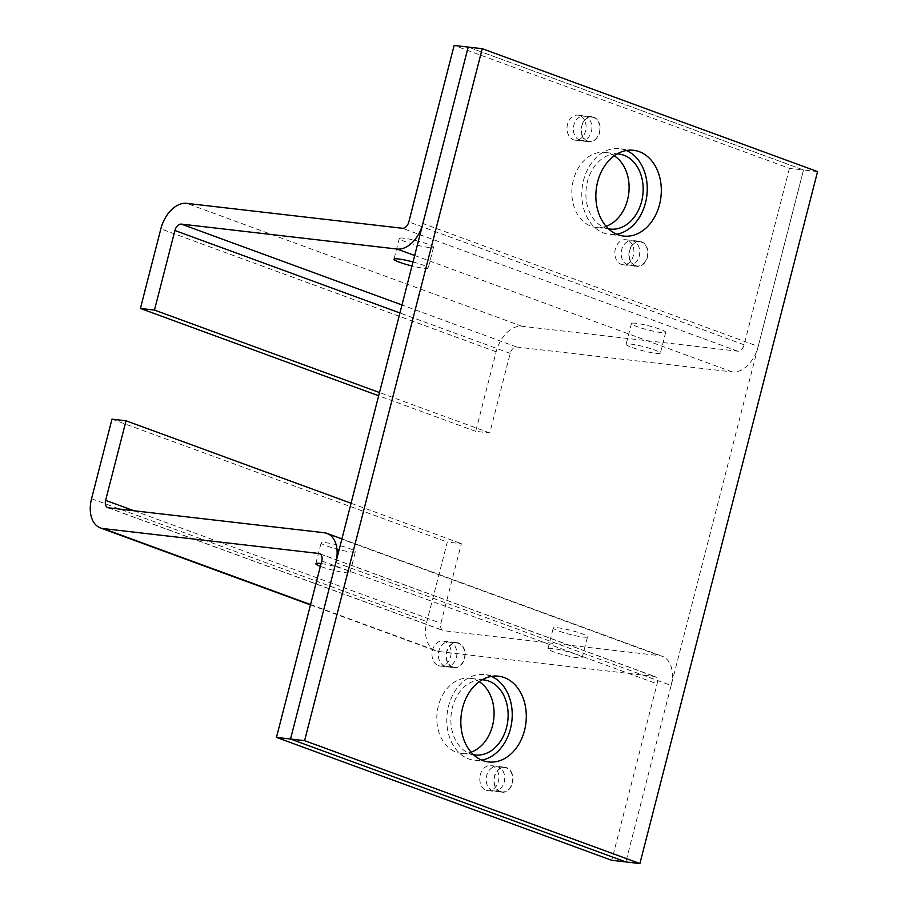 <?xml version="1.0" encoding="UTF-8"?>
<svg xmlns="http://www.w3.org/2000/svg" width="909" height="909" viewBox="0 0 909 909"><rect width="100%" height="100%" fill="white"/><g stroke="black" fill="none" stroke-linecap="round" stroke-linejoin="round"><path stroke-width="0.68" stroke-dasharray="4.54 3.41" d="M444.592 665.99A12.226 9.226 96.6 0 0 446.217 666.365A12.226 9.226 96.6 0 0 456.784 655.275A12.226 9.226 96.6 0 0 449.023 642.072A12.226 9.226 96.6 0 0 438.615 652.071A12.226 9.226 96.6 0 0 444.592 665.99M452.568 666.911A12.226 9.226 96.6 0 0 454.182 667.286A12.226 9.226 96.6 0 0 464.76 656.207A12.226 9.226 96.6 0 0 456.988 642.993A12.226 9.226 96.6 0 0 446.58 652.992A12.226 9.226 96.6 0 0 452.568 666.911M579.624 140.1A12.226 9.226 96.6 0 0 581.237 140.486A12.226 9.226 96.6 0 0 591.804 129.396A12.226 9.226 96.6 0 0 584.044 116.193A12.226 9.226 96.6 0 0 573.636 126.192A12.226 9.226 96.6 0 0 579.624 140.1M587.589 141.02A12.226 9.226 96.6 0 0 589.202 141.406A12.226 9.226 96.6 0 0 599.781 130.317A12.226 9.226 96.6 0 0 592.009 117.113A12.226 9.226 96.6 0 0 581.601 127.112A12.226 9.226 96.6 0 0 587.589 141.02M627.449 264.701A12.226 9.226 96.6 0 0 629.062 265.087A12.226 9.226 96.6 0 0 639.641 253.997A12.226 9.226 96.6 0 0 631.869 240.783A12.226 9.226 96.6 0 0 621.461 250.793A12.226 9.226 96.6 0 0 627.449 264.701M635.414 265.621A12.226 9.226 96.6 0 0 637.039 266.007A12.226 9.226 96.6 0 0 647.606 254.918A12.226 9.226 96.6 0 0 639.845 241.714A12.226 9.226 96.6 0 0 629.437 251.713A12.226 9.226 96.6 0 0 635.414 265.621M492.428 790.58A12.226 9.226 96.6 0 0 494.041 790.966A12.226 9.226 96.6 0 0 504.609 779.877A12.226 9.226 96.6 0 0 496.848 766.673A12.226 9.226 96.6 0 0 486.44 776.672A12.226 9.226 96.6 0 0 492.428 790.58M500.393 791.5A12.226 9.226 96.6 0 0 502.007 791.887A12.226 9.226 96.6 0 0 512.585 780.797A12.226 9.226 96.6 0 0 504.825 767.594A12.226 9.226 96.6 0 0 494.405 777.593A12.226 9.226 96.6 0 0 500.393 791.5M626.392 150.519A43.166 32.576 96.6 0 0 625.187 150.042A43.166 32.576 96.6 0 0 619.438 148.678A43.166 32.576 96.6 0 0 582.737 184.016A43.166 32.576 96.6 0 0 603.86 233.079A43.166 32.576 96.6 0 0 609.575 234.431A43.166 32.576 96.6 0 0 616.722 234.227M491.371 676.398A43.166 32.576 96.6 0 0 490.156 675.921A43.166 32.576 96.6 0 0 484.417 674.558A43.166 32.576 96.6 0 0 447.717 709.895A43.166 32.576 96.6 0 0 468.839 758.958A43.166 32.576 96.6 0 0 474.555 760.322A43.166 32.576 96.6 0 0 481.702 760.106M817.566 171.596L803.499 169.972L468.192 47.075L803.499 169.972L789.432 168.347L454.125 45.45M335.83 562.58L671.137 685.477L625.835 861.925L803.499 169.972L758.197 346.42L422.878 223.523M486.247 790.228A12.59 9.499 96.6 0 0 487.906 790.614A12.59 9.499 96.6 0 0 498.791 779.195A12.59 9.499 96.6 0 0 490.78 765.605A12.59 9.499 96.6 0 0 480.077 775.911A12.59 9.499 96.6 0 0 486.247 790.228M500.302 791.853A12.59 9.499 -83.4 0 1 494.144 777.536A12.59 9.499 -83.4 0 1 504.859 767.23A12.59 9.499 -83.4 0 1 506.529 767.628A12.59 9.499 -83.4 0 1 512.687 781.945A12.59 9.499 -83.4 0 1 501.984 792.25A12.59 9.499 -83.4 0 1 500.302 791.853M438.411 665.627A12.59 9.499 96.6 0 0 440.081 666.024A12.59 9.499 96.6 0 0 450.966 654.605A12.59 9.499 96.6 0 0 442.956 641.015A12.59 9.499 96.6 0 0 432.252 651.321A12.59 9.499 96.6 0 0 438.411 665.627M452.477 667.251A12.59 9.499 -83.4 0 1 446.319 652.935A12.59 9.499 -83.4 0 1 457.034 642.64A12.59 9.499 -83.4 0 1 458.693 643.038A12.59 9.499 -83.4 0 1 464.863 657.343A12.59 9.499 -83.4 0 1 454.159 667.649A12.59 9.499 -83.4 0 1 452.477 667.251M479.213 681.693A37.769 28.497 96.6 0 0 474.759 679.489A37.769 28.497 96.6 0 0 469.771 678.296A37.769 28.497 96.6 0 0 437.127 712.542A37.769 28.497 96.6 0 0 461.102 753.334A37.769 28.497 96.6 0 0 471.067 752.186M473.487 754.697A37.769 28.497 -83.4 0 1 451.182 714.167A37.769 28.497 -83.4 0 1 482.134 679.796M577.76 657.798A17.68 2.079 14.4 0 1 558.66 653.514A17.68 2.079 14.4 0 1 547.945 648.753A17.68 2.079 14.4 0 1 565.591 651.139A17.68 2.079 14.4 0 1 582.203 657.548A17.68 2.079 14.4 0 1 577.76 657.798M583.089 637.039A17.68 2.079 -165.6 0 0 587.532 636.789A17.68 2.079 -165.6 0 0 576.817 632.028A17.68 2.079 -165.6 0 0 557.717 627.744A17.68 2.079 -165.6 0 0 553.274 627.994A17.68 2.079 -165.6 0 0 563.989 632.755A17.68 2.079 -165.6 0 0 583.089 637.039M321.104 563.523A17.68 2.079 14.4 0 1 339.909 567.875A17.68 2.079 14.4 0 1 350.067 572.465A17.68 2.079 14.4 0 1 345.613 572.715A17.68 2.079 14.4 0 1 320.377 566.341M350.942 551.956A17.68 2.079 -165.6 0 0 355.396 551.706A17.68 2.079 -165.6 0 0 344.681 546.945A17.68 2.079 -165.6 0 0 325.581 542.662A17.68 2.079 -165.6 0 0 321.138 542.912A17.68 2.079 -165.6 0 0 331.842 547.673A17.68 2.079 -165.6 0 0 350.942 551.956M671.137 685.477A28.77 18.578 -69.9 0 0 662.286 656.298A28.77 18.578 -69.9 0 0 659.491 655.639L443.842 630.721A7.192 4.647 110.1 0 1 443.137 630.551A7.192 4.647 110.1 0 1 440.922 623.256L461.352 543.684L447.296 542.059L426.855 621.631A28.77 18.578 -69.9 0 0 435.706 650.81A28.77 18.578 -69.9 0 0 438.502 651.48L654.162 676.387A7.192 4.647 110.1 0 1 654.866 676.557A7.192 4.647 110.1 0 1 657.082 683.852L611.768 860.3M351.056 503.256L461.352 543.684M111.977 419.151L447.296 542.059M579.658 115.523A12.59 9.499 96.6 0 0 577.988 115.136A12.59 9.499 96.6 0 0 567.102 126.556A12.59 9.499 96.6 0 0 575.113 140.145A12.59 9.499 96.6 0 0 585.816 129.839A12.59 9.499 96.6 0 0 579.658 115.523M593.713 117.147A12.59 9.499 -83.4 0 1 599.883 131.464A12.59 9.499 -83.4 0 1 589.168 141.77A12.59 9.499 -83.4 0 1 587.498 141.372A12.59 9.499 -83.4 0 1 581.34 127.055A12.59 9.499 -83.4 0 1 592.043 116.75A12.59 9.499 -83.4 0 1 593.713 117.147M627.483 240.124A12.59 9.499 96.6 0 0 625.824 239.726A12.59 9.499 96.6 0 0 614.939 251.145A12.59 9.499 96.6 0 0 622.938 264.735A12.59 9.499 96.6 0 0 633.641 254.429A12.59 9.499 96.6 0 0 627.483 240.124M641.549 241.749A12.59 9.499 -83.4 0 1 647.708 256.065A12.59 9.499 -83.4 0 1 636.993 266.36A12.59 9.499 -83.4 0 1 635.334 265.962A12.59 9.499 -83.4 0 1 629.164 251.657A12.59 9.499 -83.4 0 1 639.868 241.351A12.59 9.499 -83.4 0 1 641.549 241.749M614.234 155.814A37.769 28.497 96.6 0 0 604.792 152.417A37.769 28.497 96.6 0 0 572.647 183.311A37.769 28.497 96.6 0 0 591.134 226.261A37.769 28.497 96.6 0 0 596.122 227.455A37.769 28.497 96.6 0 0 606.087 226.296M608.507 228.818A37.769 28.497 -83.4 0 1 605.201 227.886A37.769 28.497 -83.4 0 1 586.521 186.05A37.769 28.497 -83.4 0 1 617.154 153.916M403.755 238.203A17.68 2.079 -165.6 0 0 399.301 238.453A17.68 2.079 -165.6 0 0 415.924 244.862A17.68 2.079 -165.6 0 0 433.559 247.248A17.68 2.079 -165.6 0 0 422.855 242.487A17.68 2.079 -165.6 0 0 403.755 238.203M413.016 261.962A17.68 2.079 14.4 0 1 428.23 268.007A17.68 2.079 14.4 0 1 423.787 268.257A17.68 2.079 14.4 0 1 411.982 265.973M635.891 323.286A17.68 2.079 -165.6 0 0 631.448 323.536A17.68 2.079 -165.6 0 0 648.06 329.944A17.68 2.079 -165.6 0 0 665.706 332.33A17.68 2.079 -165.6 0 0 654.991 327.57A17.68 2.079 -165.6 0 0 635.891 323.286M630.562 344.045A17.68 2.079 14.4 0 1 649.662 348.329A17.68 2.079 14.4 0 1 660.377 353.09A17.68 2.079 14.4 0 1 655.923 353.34A17.68 2.079 14.4 0 1 636.823 349.056A17.68 2.079 14.4 0 1 626.119 344.295A17.68 2.079 14.4 0 1 630.562 344.045M789.432 168.347L744.13 344.795A7.192 4.647 110.1 0 1 737.665 351.181L522.005 326.263A28.77 18.578 -69.9 0 0 496.144 351.772L475.714 431.343L489.781 432.968L510.21 353.396A7.192 4.647 110.1 0 1 516.676 347.022L732.336 371.94A28.77 18.578 -69.9 0 0 758.197 346.42M489.781 432.968L379.485 392.54M475.714 431.343L378.655 395.767M324.183 532.731L659.491 655.639M108.523 507.813L443.842 630.721M133.998 510.756L440.922 623.256M91.548 498.734L426.855 621.631M310.56 604.576L438.502 651.48M320.195 553.979L654.162 676.387M321.763 560.955L657.082 683.852M732.336 371.94L414.674 255.497M516.676 347.022L401.971 304.969M510.21 353.396L399.915 312.969M496.144 351.772L160.836 228.875M522.005 326.263L186.697 203.355M737.665 351.181L402.357 228.273M744.13 344.795L408.823 221.898M456.988 642.993L449.023 642.072M454.182 667.286L446.217 666.365M592.009 117.113L584.044 116.193M589.202 141.406L581.237 140.486M639.845 241.714L631.869 240.783M637.039 266.007L629.062 265.087M504.825 767.594L496.848 766.673M502.007 791.887L494.041 790.966M623.631 236.056L609.575 234.431M633.539 150.303L619.484 148.678M488.61 761.947L474.543 760.322M498.518 676.194L484.452 674.569M487.906 790.614L501.973 792.239M490.792 765.605L504.859 767.23M440.081 666.024L454.136 667.649M442.967 641.015L457.034 642.64M483.838 679.921L469.771 678.296M475.168 754.959L461.102 753.334M547.945 648.753L553.274 627.994M582.203 657.548L587.532 636.789M315.798 563.671L321.138 542.912M350.067 572.465L355.396 551.706M341.92 538.867L662.286 656.298M107.83 507.654L443.137 630.551M310.48 604.917L435.706 650.81M319.548 553.661L654.866 676.557M577.988 115.136L592.054 116.761M575.102 140.145L589.168 141.77M625.824 239.726L639.879 241.351M622.926 264.735L636.993 266.36M618.859 154.041L604.792 152.417M610.189 229.079L596.122 227.455M399.301 238.453L393.972 259.213M433.559 247.248L428.23 268.007M631.448 323.536L626.119 344.295M665.706 332.33L660.377 353.09"/><path stroke-width="1.36" d="M639.254 151.667A43.166 32.576 -83.4 0 1 660.377 200.73A43.166 32.576 -83.4 0 1 623.676 236.067A43.166 32.576 -83.4 0 1 596.224 189.47A43.166 32.576 -83.4 0 1 633.539 150.303A43.166 32.576 -83.4 0 1 639.254 151.667M616.722 234.227A43.166 32.576 96.6 0 0 646.878 195.299A43.166 32.576 96.6 0 0 626.392 150.519M504.222 677.546A43.166 32.576 -83.4 0 1 525.357 726.609A43.166 32.576 -83.4 0 1 488.656 761.947A43.166 32.576 -83.4 0 1 461.204 715.36A43.166 32.576 -83.4 0 1 498.518 676.194A43.166 32.576 -83.4 0 1 504.222 677.546M481.702 760.106A43.166 32.576 96.6 0 0 511.858 721.178A43.166 32.576 96.6 0 0 491.371 676.398M304.595 740.653L482.247 48.7L468.192 47.075L290.528 739.028L625.835 861.925L639.902 863.55L304.595 740.653L290.528 739.028L625.835 861.925L611.768 860.3L276.461 737.404L321.763 560.955A7.192 4.647 -69.9 0 0 319.548 553.661A7.192 4.647 -69.9 0 0 318.854 553.49L103.194 528.572A28.77 18.578 110.1 0 1 100.399 527.913A28.77 18.578 110.1 0 1 91.548 498.734L111.977 419.151L126.044 420.776L351.056 503.256M482.247 48.7L817.566 171.596L639.902 863.55M471.067 752.186A37.769 28.497 96.6 0 0 493.746 719.087A37.769 28.497 96.6 0 0 479.213 681.693M482.134 679.796A37.769 28.497 -83.4 0 1 483.838 679.921A37.769 28.497 -83.4 0 1 488.826 681.114A37.769 28.497 -83.4 0 1 507.313 724.064A37.769 28.497 -83.4 0 1 475.168 754.959A37.769 28.497 -83.4 0 1 473.487 754.697M320.377 566.341A17.68 2.079 14.4 0 1 315.798 563.671A17.68 2.079 14.4 0 1 321.104 563.523M126.044 420.776L105.614 500.359A7.192 4.647 -69.9 0 0 107.83 507.654A7.192 4.647 -69.9 0 0 108.523 507.813L324.183 532.731A28.77 18.578 110.1 0 1 326.979 533.39A28.77 18.578 110.1 0 1 335.83 562.58L290.528 739.028L276.461 737.404M606.087 226.296A37.769 28.497 96.6 0 0 628.778 193.208A37.769 28.497 96.6 0 0 614.234 155.814M617.154 153.916A37.769 28.497 -83.4 0 1 618.859 154.041A37.769 28.497 -83.4 0 1 642.833 194.833A37.769 28.497 -83.4 0 1 610.189 229.079A37.769 28.497 -83.4 0 1 608.507 228.818M411.982 265.973A17.68 2.079 14.4 0 1 393.972 259.213A17.68 2.079 14.4 0 1 398.426 258.963A17.68 2.079 14.4 0 1 413.016 261.962M454.125 45.45L468.192 47.075L422.878 223.523A28.77 18.578 110.1 0 1 397.028 249.032L181.368 224.114A7.192 4.647 -69.9 0 0 174.903 230.5L154.473 310.071L140.406 308.446L160.836 228.875A28.77 18.578 110.1 0 1 186.697 203.355L402.357 228.273A7.192 4.647 -69.9 0 0 408.823 221.898L454.125 45.45M379.485 392.54L154.473 310.071M378.655 395.767L140.406 308.446M105.614 500.359L133.998 510.756M103.194 528.572L310.56 604.576M318.854 553.49L320.195 553.979M414.674 255.497L397.028 249.032M401.971 304.969L181.368 224.114M399.915 312.969L174.903 230.5M326.979 533.39L341.92 538.867M100.399 527.913L310.48 604.917"/></g></svg>
